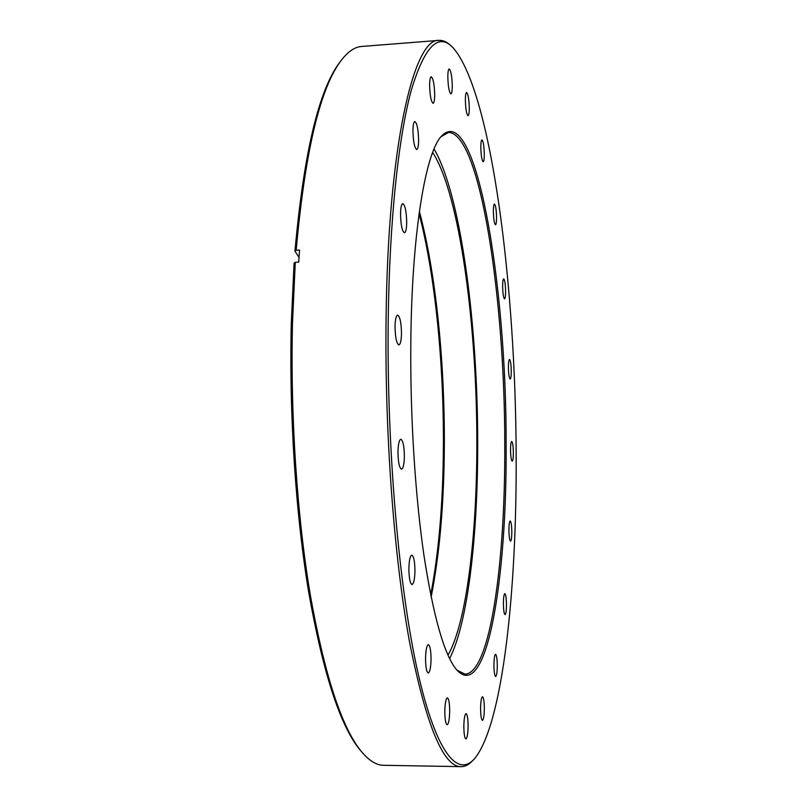 <?xml version="1.0" encoding="UTF-8"?>
<svg xmlns="http://www.w3.org/2000/svg" width="807" height="807" viewBox="0 0 807 807"><rect width="100%" height="100%" fill="white"/><g stroke="black" fill="none" stroke-linecap="round" stroke-linejoin="round"><path stroke-width="1.21" d="M508.914 530.028C508.965 524.459 509.388 521.443 510.175 520.969C511.134 521.736 511.678 525.438 511.809 532.065C511.769 537.623 511.345 540.65 510.549 541.144C509.59 540.397 509.046 536.685 508.914 530.028M503.407 603.555C503.477 597.493 503.951 594.194 504.829 593.639C505.807 594.366 506.352 598.048 506.473 604.695C506.413 610.748 505.939 614.066 505.051 614.631C504.072 613.925 503.528 610.233 503.407 603.555M493.934 665.23C494.025 658.583 494.57 654.951 495.569 654.326C496.608 655.032 497.173 658.774 497.294 665.553C497.203 672.181 496.658 675.822 495.649 676.488C494.62 675.802 494.045 672.039 493.934 665.23M480.589 708.687C480.71 701.424 481.345 697.44 482.495 696.734C483.615 697.45 484.24 701.333 484.341 708.385C484.23 715.627 483.595 719.622 482.435 720.369C481.315 719.673 480.7 715.779 480.589 708.687M463.833 726.552C463.995 718.714 464.731 714.407 466.053 713.64C467.314 714.377 467.999 718.492 468.11 725.957C467.959 733.785 467.223 738.102 465.891 738.919C464.63 738.193 463.944 734.077 463.833 726.552M444.808 711.481C445.01 703.2 445.847 698.65 447.35 697.843C448.803 698.65 449.58 703.079 449.691 711.108C449.509 719.37 448.662 723.929 447.149 724.787C445.696 724 444.919 719.562 444.808 711.481M425.531 658.522C425.763 650.049 426.691 645.418 428.335 644.622C430.03 645.539 430.938 650.351 431.049 659.067C430.837 667.52 429.909 672.17 428.245 673.018C426.56 672.13 425.652 667.298 425.531 658.522M408.887 568.703C409.119 560.381 410.097 555.862 411.812 555.135C413.769 556.205 414.818 561.47 414.959 570.942C414.737 579.234 413.759 583.774 412.024 584.55C410.067 583.522 409.028 578.236 408.887 568.703M397.972 451.94C398.184 444.122 399.142 439.906 400.827 439.27C403.026 440.531 404.216 446.261 404.378 456.459C404.176 464.267 403.228 468.504 401.523 469.18C399.324 467.969 398.144 462.229 397.972 451.94M395.037 326.553C395.228 319.451 396.096 315.628 397.649 315.103C400 316.566 401.281 322.679 401.493 333.432C401.311 340.534 400.443 344.367 398.88 344.932C396.54 343.53 395.259 337.397 395.037 326.553M400.534 213.794C400.686 207.449 401.442 204.06 402.794 203.616C405.154 205.25 406.456 211.575 406.708 222.581C406.567 228.926 405.81 232.335 404.448 232.809C402.098 231.226 400.797 224.891 400.534 213.794M412.942 130.593C413.063 124.914 413.698 121.887 414.859 121.514C417.088 123.249 418.339 129.564 418.621 140.438C418.51 146.128 417.875 149.164 416.705 149.567C414.485 147.883 413.234 141.558 412.942 130.593M429.627 85.007C429.717 79.843 430.252 77.099 431.241 76.766C433.258 78.511 434.408 84.594 434.691 95.044C434.61 100.209 434.065 102.963 433.066 103.316C431.059 101.632 429.909 95.529 429.627 85.007M447.814 76.625C447.885 71.823 448.349 69.271 449.217 68.968C450.992 70.612 452.011 76.342 452.283 86.147C452.223 90.959 451.749 93.521 450.881 93.844C449.116 92.24 448.097 86.5 447.814 76.625M465.357 99.796C465.407 95.206 465.821 92.775 466.597 92.482C468.141 93.985 469.038 99.291 469.291 108.4C469.24 112.99 468.827 115.441 468.05 115.744C466.507 114.281 465.609 108.965 465.357 99.796M480.811 147.076C480.851 142.577 481.234 140.186 481.95 139.893C483.302 141.235 484.089 146.117 484.311 154.551C484.271 159.05 483.897 161.45 483.171 161.753C481.829 160.442 481.033 155.549 480.811 147.076M493.38 211.263C493.41 206.753 493.773 204.342 494.459 204.04C495.659 205.23 496.355 209.729 496.557 217.567C496.527 222.076 496.164 224.497 495.478 224.81C494.277 223.66 493.581 219.141 493.38 211.263M502.64 286.303C502.68 281.673 503.033 279.192 503.709 278.869C504.799 279.908 505.434 284.104 505.606 291.448C505.575 296.078 505.222 298.57 504.536 298.903C503.457 297.884 502.822 293.687 502.64 286.303M508.41 367.225C508.44 362.373 508.803 359.771 509.499 359.408C510.508 360.336 511.093 364.29 511.255 371.27C511.224 376.112 510.861 378.725 510.165 379.108C509.156 378.201 508.571 374.236 508.41 367.225M410.813 343.378C411.651 237.187 424.623 157.516 440.027 137.815C475.474 94.227 506.836 285.769 506.11 445.081C507.139 577.146 487.055 704.733 456.248 669.336C444.153 654.366 433.369 616.326 423.917 555.196C415.141 494.842 410.148 415.948 410.813 343.378M456.964 670.183L465.074 674.178C490.515 673.099 505.374 561.097 504.758 444.919C505.011 301.172 480.639 133.175 448.551 132.439L440.693 136.928M430.706 594.91C438.867 552.109 443.104 502.408 443.396 445.807C443.82 363.049 435.155 274.985 419.075 213.663M419.378 211.484C435.841 272.544 444.768 361.818 444.334 445.595C444.042 503.467 439.644 553.955 431.14 597.059M449.61 658.573C467.919 622.964 477.694 536.12 477.694 445.595C477.986 327.047 461.09 194.901 434.065 148.962M388.228 319.29C386.593 447.693 399.092 589.12 417.693 671.626C436.365 754.474 458.336 778.331 475.101 758.025C503.215 722.346 516.823 588.585 516.157 455.804C515.764 288.492 492.058 93.36 453.443 48.148C438.736 31.836 424.674 45.898 411.257 90.334C398.618 136.625 389.499 219.867 388.228 319.29M472.852 760.446C469.119 764.592 465.205 766.66 461.1 766.65C443.315 766.932 426.106 725.241 409.462 641.565C394.078 557.526 384.626 432.401 386.069 318.926C387.996 144.544 414.112 37.788 438.947 40.38C443.033 40.128 447.068 41.954 451.052 45.858M510.538 449.802C510.579 444.647 510.962 441.863 511.699 441.449C512.667 442.286 513.222 446.069 513.363 452.818C513.323 457.973 512.939 460.757 512.203 461.19C511.235 460.373 510.68 456.58 510.538 449.802M362.272 752.578L358.933 748.614C339.656 724.01 322.951 672.11 308.819 592.903C295.735 514.664 289.067 414.737 291.287 323.355L294.071 263.132L295.281 262.305L292.497 322.871C290.278 414.727 296.976 515.209 310.1 593.831C324.263 673.421 341.008 725.533 360.305 750.167C368.305 760.224 376.072 765.268 383.628 765.288L461.1 766.65M432.673 152.462C459.849 194.316 477.169 326.512 476.836 444.778C476.836 535.576 466.708 622.469 448.006 655.163M438.947 40.38L361.697 46.463C354.162 46.947 346.707 52.455 339.344 62.976C319.219 91.847 304.824 154.288 296.169 250.281L299.568 250.109L298.691 262.134L295.281 262.305M296.169 250.281L294.959 251.128C303.603 155.62 317.968 93.451 338.072 64.621L341.149 60.454M294.959 251.128L299.014 257.433M358.933 748.614L360.305 750.167M338.072 64.621L339.344 62.976"/></g></svg>
